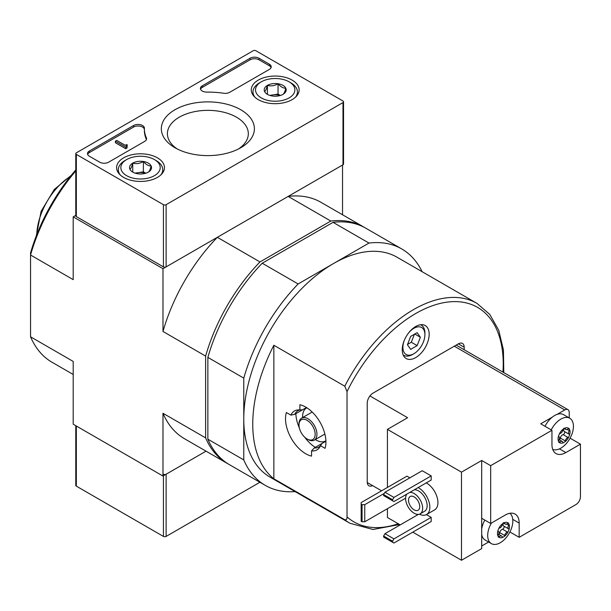 <?xml version="1.0" encoding="UTF-8"?>
<svg xmlns="http://www.w3.org/2000/svg" width="611" height="611" viewBox="0 0 611 611"><rect width="100%" height="100%" fill="white"/><g stroke="black" fill="none" stroke-linecap="round" stroke-linejoin="round"><path stroke-width="0.92" d="M347.025 391.598L344.78 386.205L273.85 345.253L273.85 478.787L344.78 519.732C346.361 520.007 347.109 519.075 347.025 516.929L347.025 391.598A123.796 71.472 -60 0 1 447.649 302.063A123.796 71.472 -60 0 1 502.968 372.137M321.974 443.555A20.95 12.098 -120 0 1 321.882 443.548L314.253 447.955L311.557 450.872A22.485 12.984 -120 0 0 319.713 447.229A22.485 12.984 -120 0 0 320.515 445.702L322.035 443.464L325.915 441.226M311.557 450.872L311.557 456.119A28.564 16.497 60 0 1 291.439 438.667A28.564 16.497 60 0 1 286.383 412.517L290.935 415.144L294.8 414.266L302.43 409.859A20.95 12.098 -120 0 1 302.468 409.782M306.462 407.537L302.582 409.775L299.886 409.973A22.485 12.984 -120 0 0 298.16 409.905A22.485 12.984 -120 0 0 290.935 415.144M299.886 409.973L299.886 404.719A28.564 16.497 60 0 1 320.011 422.17A28.564 16.497 60 0 1 325.067 448.321L320.515 445.702M314.253 447.955A20.95 12.098 -120 0 0 318.896 447.008A20.95 12.098 -120 0 0 320.5 445.74M299.848 409.966A20.95 12.098 -120 0 0 297.947 410.722A20.95 12.098 -120 0 0 294.8 414.266M402.237 349.82A19.048 10.998 -60 0 1 410.554 330.65A19.048 10.998 -60 0 1 425.225 325.548A19.048 10.998 -60 0 1 425.225 347.537A19.048 10.998 -60 0 1 406.185 358.535A19.048 10.998 -60 0 1 402.237 349.82M464.184 349.744L464.184 347.224A8.256 4.766 120 0 0 462.474 343.451A8.256 4.766 120 0 0 458.349 343.856L373.061 393.102A8.256 4.766 120 0 0 367.226 403.207L367.226 481.995A8.256 4.766 120 0 0 368.929 485.776A8.256 4.766 120 0 0 372.588 485.615M422.086 271.681A136.49 78.804 120 0 0 401.801 248.983A136.49 78.804 120 0 0 368.975 243.063L333.553 263.517A126.966 73.305 -60 0 1 397.043 257.223L476.947 303.362L489.77 314.405L498.721 330.223L503.433 349.935L503.785 372.603M401.801 248.983L365.89 228.247A136.49 78.804 120 0 0 333.064 222.335L262.226 263.226L298.137 283.962L333.553 263.517A126.966 73.305 120 0 0 243.774 419.016A126.966 73.305 120 0 0 270.07 477.138L349.973 523.276A126.966 73.305 -60 0 1 344.78 519.732M273.85 345.253A126.966 73.305 120 0 0 252.755 424.202A126.966 73.305 120 0 0 273.85 478.787M298.137 283.962A136.49 78.804 120 0 0 243.774 378.117L243.774 459.915A136.49 78.804 120 0 0 265.311 485.386A136.49 78.804 120 0 0 295.121 491.603M342.534 214.759L342.534 165.031L288.171 196.414L330.818 221.037L259.981 261.936L217.34 237.312L162.977 268.695L162.977 331.468L205.617 356.091L205.617 437.881L162.977 413.265L162.977 476.038L206.044 451.17L166.116 474.22L166.116 536.42L259.912 482.27M162.977 476.038L73.198 424.202L73.198 361.429L30.55 336.806L30.55 255.016L73.198 279.639L73.198 216.867L162.977 268.695M75.779 170.935A136.49 78.804 -60 0 0 30.55 255.016L30.55 252.916A133.313 76.971 -60 0 1 75.779 169.934M75.779 215.37L73.198 216.867M73.198 374.467L52.088 362.285A136.49 78.804 -60 0 1 30.55 336.806M205.617 356.091A136.49 78.804 -60 0 1 259.981 261.936M217.34 237.312A136.49 78.804 120 0 0 162.977 331.468M330.818 221.037A136.49 78.804 -60 0 1 363.644 226.948A136.49 78.804 -60 0 1 364.759 227.613M363.644 226.948L320.996 202.325A136.49 78.804 120 0 0 288.171 196.414M162.977 413.265A136.49 78.804 120 0 0 184.507 438.736L227.155 463.359A136.49 78.804 -60 0 1 205.617 437.881M228.285 463.993A136.49 78.804 -60 0 1 227.155 463.359M262.226 263.226A136.49 78.804 120 0 0 207.862 357.389L207.862 439.179A136.49 78.804 120 0 0 229.4 464.65L265.311 485.386M207.862 439.179L243.774 459.915M333.064 222.335L368.975 243.063M207.862 357.389L243.774 378.117M420.528 324.739A17.459 10.082 -60 0 1 421.292 325.113A17.459 10.082 -60 0 1 424.905 333.102L424.905 334.66A15.55 8.982 -60 0 1 413.907 353.708A15.55 8.982 -60 0 1 402.909 347.354A15.55 8.982 -60 0 1 404.383 340.151M413.907 353.708L412.562 354.479A17.459 10.082 -60 0 1 403.833 355.35A17.459 10.082 -60 0 1 403.13 354.869M408.408 333.186A15.55 8.982 -60 0 1 419.406 326.832A15.55 8.982 -60 0 1 424.905 334.66M417.145 332.659L410.668 336.394L407.43 344.749L410.668 349.355L417.145 345.612L420.391 337.264L417.145 332.659M407.56 344.413L411.31 342.244L417.145 345.612M414.777 334.026L420.391 337.264M411.31 342.244L414.426 334.232M307.967 439.492L307.073 438.973A11.426 6.599 -120 0 0 315.154 434.306A11.426 6.599 -120 0 0 307.073 420.315A11.426 6.599 -120 0 0 298.993 424.981A11.426 6.599 -120 0 0 307.073 438.973L307.967 439.492A12.694 7.332 -120 0 0 314.314 440.119A12.694 7.332 -120 0 0 314.314 425.462A12.694 7.332 -120 0 0 301.62 418.13A12.694 7.332 -120 0 0 298.993 423.942L298.993 424.981M315.299 439.553A19.048 10.998 -120 0 0 316.047 440.012A19.048 10.998 -120 0 0 325.571 440.951A19.048 10.998 -120 0 0 325.892 440.752M306.859 407.789A19.048 10.998 -120 0 0 306.523 407.965A19.048 10.998 -120 0 0 302.605 417.565M315.314 447.344A28.564 16.497 60 0 1 304.675 437.171M299.352 427.952A28.564 16.497 60 0 1 295.861 413.655M163.427 204.685L76.337 154.4A1.902 1.1 180 0 1 75.779 153.628A1.902 1.1 180 0 1 76.337 152.849L253.206 50.736A1.902 1.1 180 0 1 255.894 50.736L342.985 101.014A1.902 1.1 180 0 1 343.542 101.793A1.902 1.1 180 0 1 342.985 102.572L166.116 204.685A1.902 1.1 180 0 1 163.427 204.685L163.427 266.885L76.337 216.607A1.902 1.1 180 0 1 75.779 215.828L75.779 153.628M292.119 80.102A23.936 13.816 180 0 1 299.13 90.038A23.936 13.816 180 0 1 275.202 103.687A23.936 13.816 180 0 1 251.266 90.038A23.936 13.816 180 0 1 265.907 77.139A23.936 13.816 180 0 1 292.119 80.102M157.455 157.852A23.936 13.816 180 0 1 164.458 167.788A23.936 13.816 180 0 1 140.53 181.436A23.936 13.816 180 0 1 116.602 167.788A23.936 13.816 180 0 1 131.235 154.889A23.936 13.816 180 0 1 157.455 157.852M240.765 109.751A46.528 26.861 180 0 1 240.765 147.74A46.528 26.861 180 0 1 174.96 147.74A46.528 26.861 180 0 1 174.96 109.751A46.528 26.861 180 0 1 240.765 109.751M108.659 162.175A6.347 3.666 180 0 1 99.677 162.175L89.359 156.217A6.347 3.666 180 0 1 87.495 153.628A6.347 3.666 180 0 1 89.359 151.032L133.549 125.515A6.347 3.666 180 0 1 140.469 124.72A6.347 3.666 180 0 1 144.387 128.111A6.347 3.666 180 0 1 144.387 128.165A63.483 36.652 180 0 0 144.379 128.745A63.483 36.652 180 0 0 146.373 137.857A6.347 3.666 180 0 1 146.571 138.773A6.347 3.666 180 0 1 144.715 141.362L108.659 162.175M229.713 92.284A6.347 3.666 180 0 1 223.649 93.246A63.483 36.652 180 0 0 206.862 92.101A6.347 3.666 180 0 1 200.416 88.435A6.347 3.666 180 0 1 202.272 85.838L250.059 58.251A6.347 3.666 180 0 1 259.041 58.251L269.367 64.208A6.347 3.666 180 0 1 271.223 66.805A6.347 3.666 180 0 1 269.367 69.394L229.713 92.284M343.542 101.793L343.542 163.992A1.902 1.1 180 0 1 342.985 164.771L166.116 266.885A1.902 1.1 180 0 1 163.427 266.885M177.259 148.985A40.456 23.355 180 0 1 167.422 134.221A40.456 23.355 180 0 1 191.976 112.233A40.456 23.355 180 0 1 236.472 117.19A40.456 23.355 180 0 1 248.31 134.221A40.456 23.355 180 0 1 238.466 148.985M87.64 154.4A6.347 3.666 180 0 1 89.359 152.59L133.549 127.073A6.347 3.666 180 0 1 140.316 126.24A6.347 3.666 180 0 1 144.379 129.471M146.426 139.545A6.347 3.666 180 0 0 146.373 139.415A63.483 36.652 180 0 1 144.379 130.303L144.379 128.745M127.065 146.365L127.065 147.923L125.713 148.702L125.713 147.144L127.065 146.365L126.614 146.113A0.955 0.55 180 0 1 126.332 145.724A0.955 0.55 180 0 1 126.614 145.334L127.287 144.944L126.614 144.555L125.316 145.357L116.739 140.408L115.395 141.187L125.713 147.144M127.287 144.944L127.065 146.625M125.713 148.702L115.395 142.737L115.395 141.187M200.561 89.214A6.347 3.666 180 0 1 202.272 87.396L250.059 59.809A6.347 3.666 180 0 1 259.041 59.809L269.367 65.767A6.347 3.666 180 0 1 271.078 67.584M129.906 169.262A10.998 6.347 180 0 1 132.755 163.129A10.998 6.347 180 0 1 143.379 161.487A10.998 6.347 180 0 1 151.154 165.978C150.207 169.575 149.26 171.622 148.305 172.111A10.998 6.347 180 0 1 137.681 173.753A10.998 6.347 180 0 1 132.755 172.111A10.998 6.347 180 0 1 129.906 169.262C130.853 168.796 131.8 166.757 132.755 163.129C136.276 164.153 139.812 163.611 143.379 161.487C145.96 164.542 148.549 166.039 151.154 165.978A10.998 6.347 180 0 1 148.305 172.111M156.24 160.624L154.446 159.586A19.682 11.365 180 0 1 154.446 175.655A19.682 11.365 180 0 1 126.614 175.655A19.682 11.365 180 0 1 126.614 159.586A19.682 11.365 180 0 1 154.446 159.586L156.24 160.624A22.217 12.831 180 0 1 162.747 169.698A22.217 12.831 180 0 1 160.746 175.013M120.314 175.013A22.217 12.831 180 0 1 118.313 169.698A22.217 12.831 180 0 1 124.82 160.624L126.614 159.586M135.581 173.287A9.524 5.499 180 0 1 138.063 172.676L135.092 173.134M145.731 173.211L143.379 171.859L138.063 172.676A9.524 5.499 180 0 1 145.479 173.287M143.379 171.859L143.379 161.487M132.755 172.012L132.755 163.129M264.578 91.513A10.998 6.347 180 0 1 267.427 85.38A10.998 6.347 180 0 1 278.043 83.738A10.998 6.347 180 0 1 285.818 88.228C284.879 91.826 283.932 93.865 282.977 94.361A10.998 6.347 180 0 1 272.353 96.003A10.998 6.347 180 0 1 267.427 94.361A10.998 6.347 180 0 1 264.578 91.513C265.518 91.047 266.472 89.007 267.427 85.38C270.94 86.403 274.484 85.853 278.043 83.738C280.632 86.793 283.221 88.29 285.818 88.228A10.998 6.347 180 0 1 282.977 94.361M290.912 82.875L289.118 81.836A19.682 11.365 180 0 1 289.118 97.905A19.682 11.365 180 0 1 261.287 97.905A19.682 11.365 180 0 1 261.287 81.836A19.682 11.365 180 0 1 289.118 81.836L290.912 82.875A22.217 12.831 180 0 1 297.42 91.94A22.217 12.831 180 0 1 295.419 97.264M254.978 97.264A22.217 12.831 180 0 1 252.977 91.94A22.217 12.831 180 0 1 259.484 82.875L261.287 81.836M270.253 95.537A9.524 5.499 180 0 1 272.735 94.926L269.757 95.385M280.396 95.461L278.043 94.102L272.735 94.926A9.524 5.499 180 0 1 280.144 95.537M278.043 94.102L278.043 83.738M267.427 94.262L267.427 85.38M75.779 425.691L75.779 485.363A1.902 1.1 0 0 0 76.337 486.142L163.427 536.42A1.902 1.1 0 0 0 166.116 536.42M163.427 474.22A1.902 1.1 0 0 0 166.116 474.22M507.458 532.059A3.108 1.795 -60 0 0 504.686 535.503A1.78 1.023 -60 0 1 504.335 536.42L502.593 537.428A1.78 1.023 -60 0 1 502.578 537.413A1.78 1.023 -60 0 1 502.242 536.916A3.108 1.795 -60 0 0 501.654 536.046A3.108 1.795 -60 0 0 499.47 536.672A1.78 1.023 -60 0 1 498.759 537.084L497.889 535.839A1.78 1.023 -60 0 1 498.248 534.931A3.108 1.795 -60 0 0 498.293 531.257A3.108 1.795 -60 0 0 498.248 531.234A1.78 1.023 -60 0 1 498.225 531.219A1.78 1.023 -60 0 1 497.889 530.738L498.759 528.484A1.78 1.023 -60 0 1 499.47 528.087A3.108 1.795 -60 0 0 502.242 524.635A1.78 1.023 -60 0 1 502.593 523.726L504.335 522.718A8.478 4.896 -60 0 1 508.169 523.062L509.039 524.299A1.78 1.023 -60 0 1 508.68 525.216A3.108 1.795 -60 0 0 508.635 528.882A3.108 1.795 -60 0 0 508.68 528.905A1.78 1.023 -60 0 1 508.703 528.92A1.78 1.023 -60 0 1 509.039 529.409L508.169 531.654A1.78 1.023 -60 0 1 507.458 532.059L502.517 529.21A3.108 1.795 120 0 0 499.752 532.655A1.78 1.023 120 0 1 498.721 534.35M508.169 531.654A8.478 4.896 -60 0 1 504.335 536.42M502.593 537.428A8.478 4.896 -60 0 1 498.759 537.084L498.156 536.97M497.889 535.839A8.478 4.896 -60 0 1 497.889 530.738M498.759 528.484A8.478 4.896 -60 0 1 502.593 523.726M509.039 524.299A8.478 4.896 -60 0 1 509.039 529.409M509.834 513.293A17.772 10.265 -60 0 1 510.689 530.31A17.772 10.265 -60 0 1 507.283 536.206A17.772 10.265 -60 0 1 500.264 542.736A17.772 10.265 -60 0 1 491.374 543.614A17.772 10.265 -60 0 1 488.579 540.315A17.772 10.265 -60 0 1 491.404 523.039M504.335 522.718A1.78 1.023 -60 0 1 504.35 522.726A1.78 1.023 -60 0 1 504.686 523.222A3.108 1.795 -60 0 0 505.274 524.101A3.108 1.795 -60 0 0 507.458 523.474A1.78 1.023 -60 0 1 508.169 523.062L508.627 523.092M568.062 437.461A3.108 1.795 -60 0 0 565.29 440.905A1.78 1.023 -60 0 1 564.938 441.822L563.189 442.83A1.78 1.023 -60 0 1 563.174 442.822A1.78 1.023 -60 0 1 562.846 442.318A3.108 1.795 -60 0 0 562.257 441.448A3.108 1.795 -60 0 0 560.073 442.074A1.78 1.023 -60 0 1 559.363 442.486L558.492 441.241A1.78 1.023 -60 0 1 558.851 440.332A3.108 1.795 -60 0 0 558.897 436.666A3.108 1.795 -60 0 0 558.851 436.636A1.78 1.023 -60 0 1 558.821 436.621A1.78 1.023 -60 0 1 558.492 436.139L559.363 433.886A1.78 1.023 -60 0 1 560.073 433.489A3.108 1.795 -60 0 0 562.846 430.037A1.78 1.023 -60 0 1 563.189 429.128L564.938 428.12A8.478 4.896 -60 0 1 568.765 428.464L569.635 429.701A1.78 1.023 -60 0 1 569.284 430.618A3.108 1.795 -60 0 0 569.238 434.284A3.108 1.795 -60 0 0 569.284 434.306A1.78 1.023 -60 0 1 569.307 434.322A1.78 1.023 -60 0 1 569.635 434.811L568.765 437.056A1.78 1.023 -60 0 1 568.062 437.461L563.121 434.612A3.108 1.795 120 0 0 560.348 438.056A1.78 1.023 120 0 1 559.317 439.752M568.765 437.056A8.478 4.896 -60 0 1 564.938 441.822M563.189 442.83A8.478 4.896 -60 0 1 559.363 442.486L558.76 442.372M558.492 441.241A8.478 4.896 -60 0 1 558.492 436.139M559.363 433.886A8.478 4.896 -60 0 1 563.189 429.128M569.635 429.701A8.478 4.896 -60 0 1 569.635 434.811M551.221 429.877A17.772 10.265 -60 0 1 569.75 418.23A17.772 10.265 -60 0 1 571.285 435.712A17.772 10.265 -60 0 1 567.879 441.608A17.772 10.265 -60 0 1 560.86 448.138A17.772 10.265 -60 0 1 552.718 449.383M564.938 428.12A1.78 1.023 -60 0 1 564.954 428.128A1.78 1.023 -60 0 1 565.29 428.624A3.108 1.795 -60 0 0 565.87 429.502A3.108 1.795 -60 0 0 568.062 428.876A1.78 1.023 -60 0 1 568.765 428.464L569.223 428.494M409.866 477.848L406.949 476.16L361.162 502.601L361.162 521.259L362.063 521.779L364.752 521.779L405.605 498.194M431.19 475.9L422.216 470.722L384.953 492.229L383.609 494.566L383.609 495.597L393.935 501.562L431.19 480.047L431.19 475.9L393.935 497.415L384.953 492.229M431.19 517.372L393.935 538.879L392.583 541.216L392.583 542.255L393.935 543.026L431.19 521.519L431.19 517.372L426.409 514.615M426.241 482.904A15.871 9.165 60 0 1 426.699 483.164A15.871 9.165 60 0 1 437.071 497.148A15.871 9.165 60 0 1 434.635 509.864L426.554 514.531A15.871 9.165 -120 0 0 428.899 501.516A15.871 9.165 -120 0 0 418.161 487.57M369.93 395.959L407.621 417.718L387.427 429.38L461.488 472.143L461.488 560.264L481.689 548.602L481.689 518.281L490.671 523.459L490.671 465.666L551.947 430.289L551.947 444.548A19.682 11.365 120 0 0 556.018 453.553A19.682 11.365 120 0 0 565.862 452.575L580.45 444.159L580.45 496.766A6.347 3.666 120 0 1 575.959 504.541L519.174 537.329L519.174 523.077A19.682 11.365 120 0 0 515.096 514.065A19.682 11.365 120 0 0 505.259 515.042L490.671 523.459M387.427 429.38L387.427 487.441M387.427 508.688L387.427 517.502L400.22 524.887M412.784 532.143L461.488 560.264M367.242 482.522L381.585 490.809M509.902 531.975L519.174 537.329M481.689 546.013L488.609 542.018M569.231 417.932L569.231 412.54A6.347 3.666 120 0 0 567.909 409.63A6.347 3.666 120 0 0 564.74 409.943L557.003 414.411A17.772 10.265 120 0 1 563.525 414.64L569.75 418.23M570.078 438.171L580.45 444.159M490.671 465.666L481.689 460.48L461.488 472.143M544.997 426.279A17.772 10.265 120 0 1 552.275 417.145L540.72 423.813L551.947 430.289M484.821 520.083A17.772 10.265 120 0 0 481.689 529.027M481.689 534.488A17.772 10.265 120 0 0 485.149 540.025L491.374 543.614M481.689 518.281L481.689 460.48M419.406 514.164A15.871 9.165 -120 0 0 426.554 514.531M406.773 494.146A12.06 6.965 -120 0 0 406.735 503.999A12.06 6.965 -120 0 0 414.136 513.225A12.06 6.965 -120 0 0 420.162 513.82L424.653 511.231A12.06 6.965 -120 0 0 425.371 498.66A12.06 6.965 -120 0 0 414.311 489.801M420.162 513.82A12.06 6.965 -120 0 0 420.88 501.249A12.06 6.965 -120 0 0 409.821 492.39M414.136 509.857A7.935 4.583 -120 0 0 418.1 510.246A7.935 4.583 -120 0 0 418.1 501.089A7.935 4.583 -120 0 0 410.164 496.506A7.935 4.583 -120 0 0 408.95 502.861A7.935 4.583 -120 0 0 414.136 509.857M418.443 514.363L384.953 533.701L383.609 536.03L383.609 537.069L392.583 542.255M393.935 538.879L384.953 533.701M392.583 541.216L383.609 536.03M393.935 497.415L392.583 499.745L383.609 494.566M392.583 499.745L392.583 500.783M361.162 504.151L362.063 504.671L364.752 504.671L384.281 493.398M364.752 504.671L364.752 521.779M362.063 504.671L362.063 521.779M552.275 417.145A17.772 10.265 -60 0 1 557.003 414.411M564.006 428.426A3.108 1.795 120 0 0 564.297 431.435A3.108 1.795 120 0 0 564.343 431.458L569.192 434.261M563.121 434.612A1.78 1.023 120 0 0 564.549 433.168A1.78 1.023 120 0 0 564.411 431.496M503.411 523.024A3.108 1.795 120 0 0 503.701 526.033A3.108 1.795 120 0 0 503.747 526.056L508.589 528.851M502.517 529.21A1.78 1.023 120 0 0 503.945 527.767A1.78 1.023 120 0 0 503.808 526.094M398.235 523.742A123.796 71.472 -60 0 1 347.025 516.929M344.78 386.205A126.966 73.305 -60 0 1 476.947 303.362M36.775 234.647A49.201 28.404 -60 0 1 70.387 176.434M458.349 343.856L464.184 347.224M76.337 216.607L76.337 154.4M342.985 164.771L342.985 102.572M166.116 266.885L166.116 204.685M89.359 152.59L89.359 151.032M133.549 127.073L133.549 125.515M146.373 139.415L146.373 137.857M126.614 146.113L126.614 145.334M269.367 65.767L269.367 64.208M259.041 59.809L259.041 58.251M250.059 59.809L250.059 58.251M202.272 87.396L202.272 85.838M163.427 475.778L163.427 536.42M76.337 426.012L76.337 486.142M564.74 409.943L454.309 346.193M559.432 448.871L565.862 452.575M512.751 519.365L519.174 523.077M569.284 430.618L567.252 429.441M565.29 440.905L560.348 438.056M560.073 442.074L558.507 441.173M565.29 428.624L564.304 428.059M508.68 525.216L506.649 524.039M504.686 535.503L499.752 532.655M499.47 536.672L497.904 535.771M504.686 523.222L503.701 522.657M399.586 524.528L373.008 529.485L349.973 523.276M71.281 175.311L54.295 189.471L41.113 211.307L36.255 235.983M421.292 325.113L420.628 324.724M403.833 355.35L403.168 354.968M312.175 412.035L301.62 418.13M324.869 434.031L314.314 440.119M118.313 169.698L118.313 172.753M162.747 169.698L162.747 172.753M252.977 91.94L252.977 95.003M297.42 91.94L297.42 95.003M507.283 536.206A30.413 30.413 0 0 0 510.689 530.31M567.879 441.608A30.413 30.413 0 0 0 571.285 435.712M567.909 409.63L456.173 345.116M569.238 434.284L564.297 431.435M562.257 441.448L559.187 439.676M565.87 429.502L563.808 428.311M508.635 528.882L503.701 526.033M501.654 536.046L498.584 534.274M505.274 524.101L503.204 522.901"/></g></svg>
